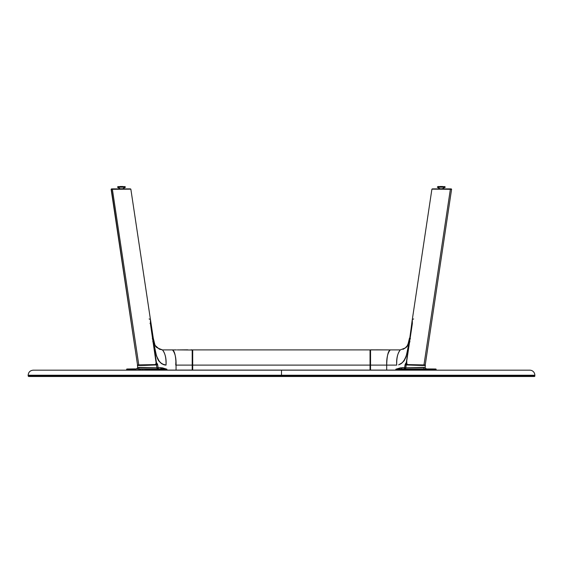 <?xml version="1.0" encoding="UTF-8"?>
<svg xmlns="http://www.w3.org/2000/svg" width="563" height="563" viewBox="0 0 563 563"><rect width="100%" height="100%" fill="white"/><g stroke="black" fill="none" stroke-linecap="round" stroke-linejoin="round"><path stroke-width="0.84" d="M281.5 376.506L28.657 376.506L281.5 376.506L281.5 370.173L529.783 370.173L281.5 370.173L281.5 375.24L534.85 375.24A5.067 5.067 0 0 0 529.783 370.173A5.067 5.067 0 0 1 534.85 375.24L281.5 375.24L281.5 376.506L534.343 376.506L28.657 376.506L28.15 376L28.15 375.24L28.15 376L534.85 376A0.507 0.507 0 0 1 534.343 376.506A0.507 0.507 0 0 0 534.85 376L28.15 376M281.5 375.24L28.15 375.24L281.5 375.24M281.5 370.173L33.217 370.173C30.106 370.503 28.417 372.192 28.15 375.24M192.701 349.904L370.046 349.904L192.701 349.904L192.701 365.105L370.046 365.105L370.046 349.904L370.046 365.105L192.701 365.105L192.701 370.095L370.046 370.095L370.046 365.105L370.046 370.095L192.701 370.173L192.701 349.904M370.553 349.841L390.286 349.904C387.696 352.853 386.5 357.92 386.704 365.105L396.725 365.105C396.521 357.92 397.717 352.853 400.307 349.904C397.485 353.543 396.289 358.61 396.725 365.105L386.704 365.105L386.704 370.095L370.538 370.095L370.285 350.017M412.179 320.206L409.815 338.623L409.477 338.187L408.534 342.67L407.26 345.731M406.387 364.655L407.19 364.31M426.149 368.934L422.595 368.976L426.311 368.941L425.065 367.491L426.191 368.934M424.657 368.906L404.635 368.962A1.267 1.182 90.6 0 0 405.803 367.808L423.784 367.379L423.967 368.434L424.664 368.906L423.967 368.434L423.784 367.379L425.065 367.491L425.375 365.45L424.073 365.486L423.812 365.021L407.155 364.606L406.817 364.958L424.073 365.486L425.311 365.183L423.629 364.915L424.073 365.486L421.666 365.471L407.464 365L406.289 364.564L405.803 367.808A1.267 1.182 -89.4 0 1 404.635 368.962L395.852 369.201L414.854 369.279L414.854 370.095L422.349 370.095L422.349 369.237L414.854 369.279L422.595 368.955L403.108 368.99L402.862 370.095L409.716 370.095L409.716 369.279L402.862 369.244L402.862 370.095L395.852 370.095L395.852 369.201L402.862 369.244L395.852 369.201L401.975 367.695A1.267 0.894 -90 0 1 401.081 368.962A1.267 0.894 90 0 0 401.975 367.695L404.635 367.695A1.267 0.894 -90 0 1 403.748 368.962L434.418 368.983L434.594 370.095L436.121 370.095L436.121 369.265L434.594 369.237C436.621 369.258 436.614 369.279 434.559 369.279M423.742 369.272L423.292 369.265M428.471 368.983L435.832 369.011M434.777 369.004L433.89 369.011M434.383 369.025L436.086 369.138M433.89 368.983L428.077 368.948L428.077 369.412L426.944 369.412L428.077 369.412L428.077 368.948L426.944 368.962M427 368.955L426.923 369.412M429.71 368.948L427.584 368.948M432.356 368.969L430.09 368.955M376.415 349.834L382.727 349.883M386.324 349.897L370.553 349.904L370.553 365.105L386.704 365.105C386.929 355.95 388.125 350.883 390.286 349.904L370.553 349.904L370.173 350.285L370.173 365.105L370.173 350.228M192.574 369.792L192.469 365.105L192.349 370.067L176.05 370.095L176.05 365.105C176.254 357.92 175.058 352.853 172.468 349.904C174.629 350.883 175.825 355.95 176.05 365.105L192.574 365.105L192.574 369.792M138.104 368.906L138.787 368.434L138.09 368.906L128.125 368.983M137.696 367.569L136.563 368.934L138.034 367.414L138.97 367.379L138.787 368.434L138.97 367.379L156.95 367.808A1.267 1.182 -90.6 0 0 158.119 368.962L138.09 368.906L158.119 368.962A1.267 1.182 89.4 0 1 156.95 367.808L156.465 364.564L157.64 364.507L158.119 367.695L156.95 367.808L158.119 367.695A1.267 0.894 -90 0 0 159.005 368.962L158.119 368.962L159.005 368.962A1.267 0.894 90 0 1 158.119 367.695L160.779 367.695A1.267 0.894 -90 0 0 161.672 368.962L159.005 368.962L161.672 368.962L160.779 367.695L166.901 369.201L134.409 368.906L140.588 368.983L140.405 370.095L147.9 370.095L147.9 369.279L141.306 368.948L162.784 368.983L166.901 369.201L166.901 370.095L159.892 370.095L159.892 369.244L153.037 369.279L166.901 369.201L166.901 370.095L176.05 370.095L176.05 365.105L192.201 365.105L192.201 370.095M138.723 369.272L140.159 369.265M127.78 369.025L126.837 369.018M138.885 367.611L156.95 367.808L156.338 364.528L156.451 362.649L157.176 363.536A3.8 1.562 -26.8 0 0 156.465 364.564L155.937 364.958L145.099 365.387L138.681 365.486L155.937 364.958L155.599 364.606L138.941 365.021L138.681 365.486L137.386 365.443L138.681 365.486L139.124 364.915L138.519 365.028M138.723 364.937L139.3 364.908M154.846 364.599L155.761 364.535L155.944 363.832M156.971 364.852L155.564 364.31M151.348 326.132L150.933 324.928M155.831 364.437L156.366 364.655L155.831 364.437M186.979 349.827L180.026 349.883M192.469 350.017L177.268 349.897M176.43 349.897L162.447 349.904C165.036 352.853 166.233 357.92 166.029 365.105L164.136 364.852L161.398 363.494L159.033 361.108L156.556 356.105L153.586 342.571L150.56 320.122M192.215 365.105L192.215 370.095L192.215 365.105M129.124 369.412L135.831 369.412L135.831 368.955M133.157 369.412L133.157 370.173L133.157 369.412M147.9 369.412L147.992 369.004M192.539 350.116L192.574 365.105L192.215 349.841L192.201 365.105L192.201 350.214M150.011 323.387L150.638 323.303L150.539 320.03M150.511 319.925L153.277 338.187L152.939 338.623L153.277 338.187L150.476 319.819M128.195 369.412L128.16 370.095L128.336 368.983L127.625 368.99M126.633 369.265L126.633 370.095L128.16 370.095M140.405 370.095L133.677 370.095M147.9 370.095L159.892 370.095L159.892 369.244L166.901 369.201L162.334 367.843L158.119 367.695L157.64 364.507L156.451 362.649L153.298 341.678L152.77 341.755M128.195 369.279C126.14 369.279 126.133 369.258 128.16 369.237L138.09 368.906M134.283 368.983L153.037 369.279L153.037 370.095M141.306 368.948L147.935 368.997L141.306 368.948M135.81 369.412L128.864 369.412M127.759 368.99L126.886 369.011M134.409 368.906L128.336 368.983M137.689 367.491L137.442 365.183L139.124 364.915L137.527 365.415M147.71 364.93L148.273 364.733M155.487 345.731L159.357 349.187L162.447 349.904C165.269 353.543 166.465 358.61 166.029 365.105L162.053 363.937L159.033 361.108C158.583 361.172 157.584 358.87 156.057 354.211L152.939 338.623L156.352 355.598L159.406 361.608L161.792 363.775L164.136 364.852L160.497 362.762L157.654 358.927L155.93 354L153.298 341.678L156.451 362.649L155.923 362.727M191.582 349.841L190.977 349.841M186.578 349.834L187.775 349.82M176.296 349.897L172.468 349.904M175.726 365.105L175.916 360.996M152.313 338.743L152.918 338.637L150.42 323.718M429.597 370.173L429.597 369.412L429.597 370.173M409.984 341.755L409.456 341.678L406.824 354L405.1 358.927L402.256 362.762L398.618 364.852L400.736 363.916L403.354 361.601C405.36 358.54 406.352 356.632 406.317 355.879L409.815 338.623L406.697 354.211C405.121 358.962 404.128 361.256 403.72 361.108L401.356 363.494L398.618 364.852L401.356 363.494L403.72 361.108L406.197 356.105L409.167 342.571L412.306 319.77M412.334 323.718L409.836 338.637L410.441 338.743M424.664 368.906L403.748 368.962A1.267 0.894 90 0 0 404.635 367.695L405.114 364.507L406.416 364.528L406.296 362.678L409.456 341.678L406.303 362.649L406.831 362.727M434.594 370.095L434.559 369.412M422.595 369.265L426.923 369.279M429.076 370.095L422.349 370.095M409.716 370.095L414.854 370.095M428.077 369.412L434.608 369.412L428.077 369.412M433.63 368.983L432.701 368.969M422.299 369.412L422.595 368.955L414.741 369.004L422.595 368.955M370.173 369.792L370.173 365.105L386.704 365.105L386.704 370.095L395.852 370.095L395.852 369.201L400.42 367.843L405.803 367.808L404.635 367.695L405.578 363.536A3.8 1.562 -153.2 0 1 406.289 364.564L405.803 367.808L423.869 367.611M414.481 364.733L415.044 364.93M406.303 362.649L405.578 363.536L406.303 362.649M382.629 349.883L386.457 349.897L382.629 349.883M370.538 365.105L370.538 370.095M413.657 318.954L412.313 319.481L431.905 189.154L451.364 189.267M433.172 189.126L450.365 189.309L423.967 364.908L422.961 364.93L424.692 364.93L423.967 364.908L450.365 189.309L451.632 189.281L451.209 188.886L450.069 188.886L450.365 189.309L450.069 188.886L432.328 188.886M425.234 364.93L451.589 189.288M440.4 188.774L442.187 188.774A3.075 2.175 -90 0 0 444.094 187.19A3.075 2.175 90 0 1 442.187 188.774L445.249 187.19L444.84 186.62L438.788 186.62L438.549 187M137.653 364.93L138.062 364.93L137.52 364.93L111.39 189.267M130.806 189.147L112.389 189.309L130.426 188.886L112.684 188.886L112.389 189.309L112.684 188.886L111.544 188.886L129.842 188.886M150.434 319.467L130.848 189.154L150.441 319.481L149.096 318.954M422.961 364.93L407.619 364.578L406.676 363.438L406.838 361.65M412.341 323.655L406.655 361.502L412.341 323.655L412.313 319.488M451.209 188.886L433.475 188.886M407.619 364.578L406.789 363.818L406.655 361.502M432.567 189.133L431.905 189.154M440.027 188.774L437.338 187.19L444.094 187.19M438.57 187L437.444 187L438.57 187M444.01 187L444.847 187M438.788 187L438.788 186.62L437.747 186.62L437.747 187M439.985 186.494L442.602 186.494M441.962 186.494L441.293 186.494M438.873 186.494L438.45 186.494L438.873 186.494M155.916 361.65L150.412 323.655L150.441 319.868L150.412 323.655L156.099 361.502L156.028 363.621L155.135 364.578L138.787 364.908L112.389 189.309L138.787 364.908L138.062 364.93M111.122 189.281L112.389 189.309L111.122 189.281L111.544 188.886L111.122 189.281L135.12 348.961M124.205 187L123.966 186.62L117.913 186.62L117.913 187L124.184 187L118.744 187M118.659 187.19L124.261 187.19L118.659 187.19M120.566 188.774L122.354 188.774A3.075 2.175 -90 0 0 124.261 187.19A3.075 2.175 90 0 1 122.354 188.774L120.566 188.774M125.31 187L124.261 187.19L125.415 187.19L122.727 188.774L125.415 187.19L124.184 187L125.31 187L125.007 186.62L123.966 186.62L123.966 187M117.611 187L120.193 188.774L117.505 187.19L117.906 187M120.151 186.494L122.769 186.494M534.85 375.24L534.85 376M429.076 369.412L429.076 370.173L429.076 369.412M416.894 369.412L416.894 370.173L416.894 369.412M436.121 369.244L434.629 368.983M435.776 369.004L435.29 368.997M423.629 364.915L424.854 364.986M424.995 365L425.375 365.45M407.26 345.738L405.247 347.99L402.995 349.363M133.677 369.412L133.677 370.173L133.677 369.412M154.22 342.67L154.593 343.845M145.859 369.412L145.859 370.173M142.312 369.412L142.312 370.173M140.159 369.412L140.159 368.955M130.13 369.412L130.13 370.173M153.277 338.187C155.845 348.272 154.41 346.688 162.447 349.904M414.741 369.412L414.741 369.004M409.477 338.187C406.908 348.272 408.344 346.688 400.307 349.904L390.286 349.904M432.623 369.412L432.623 370.173M420.441 369.412L420.441 370.173M130.848 189.154L130.426 188.886"/></g></svg>

